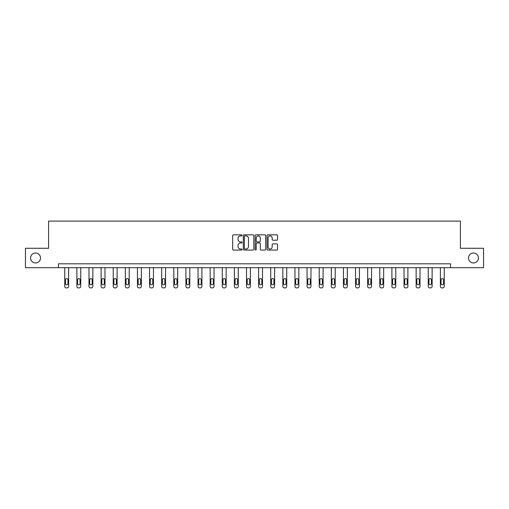 <?xml version="1.0" encoding="UTF-8"?>
<svg xmlns="http://www.w3.org/2000/svg" width="509" height="509" viewBox="0 0 509 509"><rect width="100%" height="100%" fill="white"/><g stroke="black" fill="none" stroke-linecap="round" stroke-linejoin="round"><path stroke-width="0.76" d="M242.074 235.362A0.534 0.534 0 0 0 241.54 234.827L233.44 234.827A0.763 0.763 0 0 0 232.677 235.591L232.677 249.315A0.763 0.763 0 0 0 233.44 250.078L241.54 250.078A0.534 0.534 0 0 0 242.074 249.544A0.534 0.534 0 0 0 241.54 249.009L240.49 249.009A2.437 2.437 0 0 1 238.053 246.572L238.053 245.427A2.437 2.437 0 0 1 240.49 242.984L241.54 242.984A0.534 0.534 0 0 0 242.074 242.456A0.534 0.534 0 0 0 241.54 241.921L240.49 241.921A2.437 2.437 0 0 1 238.053 239.478L238.053 238.339A2.437 2.437 0 0 1 240.49 235.896L241.54 235.896A0.534 0.534 0 0 0 242.074 235.362M468.484 257.987A4.969 4.969 0 0 0 473.453 262.956A4.969 4.969 0 0 0 478.422 257.987A4.969 4.969 0 0 0 473.453 253.018A4.969 4.969 0 0 0 468.484 257.987M30.578 257.987A4.969 4.969 0 0 0 35.547 262.956A4.969 4.969 0 0 0 40.516 257.987A4.969 4.969 0 0 0 35.547 253.018A4.969 4.969 0 0 0 30.578 257.987M276.781 240.203A0.763 0.763 0 0 0 277.545 239.44L277.545 235.591A0.763 0.763 0 0 0 276.781 234.827L267.785 234.827A0.763 0.763 0 0 0 267.021 235.591L267.021 249.315A0.763 0.763 0 0 0 267.785 250.078L276.781 250.078A0.763 0.763 0 0 0 277.545 249.315L277.545 244.664A0.763 0.763 0 0 0 276.781 243.9L272.932 243.9A0.763 0.763 0 0 0 272.169 244.664L272.169 246.973A2.042 2.042 0 0 1 270.126 249.009A2.042 2.042 0 0 1 268.09 246.973L268.09 237.938A2.042 2.042 0 0 1 270.126 235.896A2.042 2.042 0 0 1 272.169 237.938L272.169 239.44A0.763 0.763 0 0 0 272.932 240.203L276.781 240.203M58.459 267.696L25.45 267.696L25.45 248.277L48.597 248.277L48.597 221.097L460.403 221.097L460.403 248.277L483.55 248.277L483.55 267.696L450.541 267.696L450.541 263.815L58.459 263.815L58.459 267.696L450.541 267.696M253.832 235.591A0.763 0.763 0 0 0 253.068 234.827L244.072 234.827A0.763 0.763 0 0 0 243.315 235.591L243.315 249.315A0.763 0.763 0 0 0 244.072 250.078L253.068 250.078A0.763 0.763 0 0 0 253.832 249.315L253.832 235.591M255.932 234.827L264.928 234.827A0.763 0.763 0 0 1 265.685 235.591L265.685 249.315A0.763 0.763 0 0 1 264.928 250.078L261.072 250.078A0.763 0.763 0 0 1 260.315 249.315L260.315 243.747A0.763 0.763 0 0 0 259.552 242.984L256.994 242.984A0.763 0.763 0 0 0 256.237 243.747L256.237 249.544A0.534 0.534 0 0 1 255.703 250.078A0.534 0.534 0 0 1 255.168 249.544L255.168 235.591A0.763 0.763 0 0 1 255.932 234.827M244.912 235.896A0.534 0.534 0 0 0 244.377 236.43L244.377 248.475A0.534 0.534 0 0 0 244.912 249.009L246.019 249.009A2.437 2.437 0 0 0 248.456 246.572L248.456 238.339A2.437 2.437 0 0 0 246.019 235.896L244.912 235.896M260.315 237.977A2.042 2.042 0 0 0 258.273 235.934A2.042 2.042 0 0 0 256.237 237.977L256.237 241.158A0.763 0.763 0 0 0 256.994 241.921L259.552 241.921A0.763 0.763 0 0 0 260.315 241.158L260.315 237.977M68.632 267.696L68.632 286.351A1.552 1.552 0 0 1 67.08 287.903L66.304 287.903A1.552 1.552 0 0 1 64.751 286.351L64.751 267.696M67.939 283.558L67.939 279.829A1.241 1.241 0 0 0 66.692 278.588A1.241 1.241 0 0 0 65.451 279.829L65.451 283.558A1.241 1.241 0 0 0 66.692 284.798A1.241 1.241 0 0 0 67.939 283.558M80.753 267.696L80.753 286.351A1.552 1.552 0 0 1 79.2 287.903L78.424 287.903A1.552 1.552 0 0 1 76.865 286.351L76.865 267.696M80.053 283.558L80.053 279.829A1.241 1.241 0 0 0 78.812 278.588A1.241 1.241 0 0 0 77.565 279.829L77.565 283.558A1.241 1.241 0 0 0 78.812 284.798A1.241 1.241 0 0 0 80.053 283.558M92.867 267.696L92.867 286.351A1.552 1.552 0 0 1 91.315 287.903L90.538 287.903A1.552 1.552 0 0 1 88.986 286.351L88.986 267.696M92.167 283.558L92.167 279.829A1.241 1.241 0 0 0 90.926 278.588A1.241 1.241 0 0 0 89.686 279.829L89.686 283.558A1.241 1.241 0 0 0 90.926 284.798A1.241 1.241 0 0 0 92.167 283.558M104.988 267.696L104.988 286.351A1.552 1.552 0 0 1 103.429 287.903L102.653 287.903A1.552 1.552 0 0 1 101.1 286.351L101.1 267.696M104.288 283.558L104.288 279.829A1.241 1.241 0 0 0 103.041 278.588A1.241 1.241 0 0 0 101.8 279.829L101.8 283.558A1.241 1.241 0 0 0 103.041 284.798A1.241 1.241 0 0 0 104.288 283.558M117.102 267.696L117.102 286.351A1.552 1.552 0 0 1 115.549 287.903L114.773 287.903A1.552 1.552 0 0 1 113.221 286.351L113.221 267.696M116.402 283.558L116.402 279.829A1.241 1.241 0 0 0 115.161 278.588A1.241 1.241 0 0 0 113.914 279.829L113.914 283.558A1.241 1.241 0 0 0 115.161 284.798A1.241 1.241 0 0 0 116.402 283.558M129.216 267.696L129.216 286.351A1.552 1.552 0 0 1 127.664 287.903L126.887 287.903A1.552 1.552 0 0 1 125.335 286.351L125.335 267.696M128.516 283.558L128.516 279.829A1.241 1.241 0 0 0 127.275 278.588A1.241 1.241 0 0 0 126.035 279.829L126.035 283.558A1.241 1.241 0 0 0 127.275 284.798A1.241 1.241 0 0 0 128.516 283.558M141.337 267.696L141.337 286.351A1.552 1.552 0 0 1 139.778 287.903L139.002 287.903A1.552 1.552 0 0 1 137.449 286.351L137.449 267.696M140.637 283.558L140.637 279.829A1.241 1.241 0 0 0 139.39 278.588A1.241 1.241 0 0 0 138.149 279.829L138.149 283.558A1.241 1.241 0 0 0 139.39 284.798A1.241 1.241 0 0 0 140.637 283.558M153.451 267.696L153.451 286.351A1.552 1.552 0 0 1 151.898 287.903L151.122 287.903A1.552 1.552 0 0 1 149.57 286.351L149.57 267.696M152.751 283.558L152.751 279.829A1.241 1.241 0 0 0 151.51 278.588A1.241 1.241 0 0 0 150.263 279.829L150.263 283.558A1.241 1.241 0 0 0 151.51 284.798A1.241 1.241 0 0 0 152.751 283.558M165.565 267.696L165.565 286.351A1.552 1.552 0 0 1 164.013 287.903L163.236 287.903A1.552 1.552 0 0 1 161.684 286.351L161.684 267.696M164.871 283.558L164.871 279.829A1.241 1.241 0 0 0 163.624 278.588A1.241 1.241 0 0 0 162.384 279.829L162.384 283.558A1.241 1.241 0 0 0 163.624 284.798A1.241 1.241 0 0 0 164.871 283.558M177.686 267.696L177.686 286.351A1.552 1.552 0 0 1 176.133 287.903L175.357 287.903A1.552 1.552 0 0 1 173.798 286.351L173.798 267.696M176.986 283.558L176.986 279.829A1.241 1.241 0 0 0 175.745 278.588A1.241 1.241 0 0 0 174.498 279.829L174.498 283.558A1.241 1.241 0 0 0 175.745 284.798A1.241 1.241 0 0 0 176.986 283.558M189.8 267.696L189.8 286.351A1.552 1.552 0 0 1 188.247 287.903L187.471 287.903A1.552 1.552 0 0 1 185.919 286.351L185.919 267.696M189.1 283.558L189.1 279.829A1.241 1.241 0 0 0 187.859 278.588A1.241 1.241 0 0 0 186.618 279.829L186.618 283.558A1.241 1.241 0 0 0 187.859 284.798A1.241 1.241 0 0 0 189.1 283.558M201.92 267.696L201.92 286.351A1.552 1.552 0 0 1 200.361 287.903L199.585 287.903A1.552 1.552 0 0 1 198.033 286.351L198.033 267.696M201.22 283.558L201.22 279.829A1.241 1.241 0 0 0 199.973 278.588A1.241 1.241 0 0 0 198.733 279.829L198.733 283.558A1.241 1.241 0 0 0 199.973 284.798A1.241 1.241 0 0 0 201.22 283.558M214.034 267.696L214.034 286.351A1.552 1.552 0 0 1 212.482 287.903L211.706 287.903A1.552 1.552 0 0 1 210.153 286.351L210.153 267.696M213.335 283.558L213.335 279.829A1.241 1.241 0 0 0 212.094 278.588A1.241 1.241 0 0 0 210.847 279.829L210.847 283.558A1.241 1.241 0 0 0 212.094 284.798A1.241 1.241 0 0 0 213.335 283.558M226.149 267.696L226.149 286.351A1.552 1.552 0 0 1 224.596 287.903L223.82 287.903A1.552 1.552 0 0 1 222.268 286.351L222.268 267.696M225.449 283.558L225.449 279.829A1.241 1.241 0 0 0 224.208 278.588A1.241 1.241 0 0 0 222.967 279.829L222.967 283.558A1.241 1.241 0 0 0 224.208 284.798A1.241 1.241 0 0 0 225.449 283.558M238.269 267.696L238.269 286.351A1.552 1.552 0 0 1 236.71 287.903L235.934 287.903A1.552 1.552 0 0 1 234.382 286.351L234.382 267.696M237.569 283.558L237.569 279.829A1.241 1.241 0 0 0 236.322 278.588A1.241 1.241 0 0 0 235.082 279.829L235.082 283.558A1.241 1.241 0 0 0 236.322 284.798A1.241 1.241 0 0 0 237.569 283.558M250.383 267.696L250.383 286.351A1.552 1.552 0 0 1 248.831 287.903L248.055 287.903A1.552 1.552 0 0 1 246.502 286.351L246.502 267.696M249.684 283.558L249.684 279.829A1.241 1.241 0 0 0 248.443 278.588A1.241 1.241 0 0 0 247.196 279.829L247.196 283.558A1.241 1.241 0 0 0 248.443 284.798A1.241 1.241 0 0 0 249.684 283.558M262.498 267.696L262.498 286.351A1.552 1.552 0 0 1 260.945 287.903L260.169 287.903A1.552 1.552 0 0 1 258.617 286.351L258.617 267.696M261.804 283.558L261.804 279.829A1.241 1.241 0 0 0 260.557 278.588A1.241 1.241 0 0 0 259.316 279.829L259.316 283.558A1.241 1.241 0 0 0 260.557 284.798A1.241 1.241 0 0 0 261.804 283.558M274.618 267.696L274.618 286.351A1.552 1.552 0 0 1 273.066 287.903L272.29 287.903A1.552 1.552 0 0 1 270.731 286.351L270.731 267.696M273.918 283.558L273.918 279.829A1.241 1.241 0 0 0 272.678 278.588A1.241 1.241 0 0 0 271.431 279.829L271.431 283.558A1.241 1.241 0 0 0 272.678 284.798A1.241 1.241 0 0 0 273.918 283.558M286.732 267.696L286.732 286.351A1.552 1.552 0 0 1 285.18 287.903L284.404 287.903A1.552 1.552 0 0 1 282.851 286.351L282.851 267.696M286.033 283.558L286.033 279.829A1.241 1.241 0 0 0 284.792 278.588A1.241 1.241 0 0 0 283.551 279.829L283.551 283.558A1.241 1.241 0 0 0 284.792 284.798A1.241 1.241 0 0 0 286.033 283.558M298.847 267.696L298.847 286.351A1.552 1.552 0 0 1 297.294 287.903L296.518 287.903A1.552 1.552 0 0 1 294.966 286.351L294.966 267.696M298.153 283.558L298.153 279.829A1.241 1.241 0 0 0 296.906 278.588A1.241 1.241 0 0 0 295.665 279.829L295.665 283.558A1.241 1.241 0 0 0 296.906 284.798A1.241 1.241 0 0 0 298.153 283.558M310.967 267.696L310.967 286.351A1.552 1.552 0 0 1 309.415 287.903L308.639 287.903A1.552 1.552 0 0 1 307.08 286.351L307.08 267.696M310.267 283.558L310.267 279.829A1.241 1.241 0 0 0 309.027 278.588A1.241 1.241 0 0 0 307.78 279.829L307.78 283.558A1.241 1.241 0 0 0 309.027 284.798A1.241 1.241 0 0 0 310.267 283.558M323.081 267.696L323.081 286.351A1.552 1.552 0 0 1 321.529 287.903L320.753 287.903A1.552 1.552 0 0 1 319.2 286.351L319.2 267.696M322.382 283.558L322.382 279.829A1.241 1.241 0 0 0 321.141 278.588A1.241 1.241 0 0 0 319.9 279.829L319.9 283.558A1.241 1.241 0 0 0 321.141 284.798A1.241 1.241 0 0 0 322.382 283.558M335.202 267.696L335.202 286.351A1.552 1.552 0 0 1 333.643 287.903L332.867 287.903A1.552 1.552 0 0 1 331.314 286.351L331.314 267.696M334.502 283.558L334.502 279.829A1.241 1.241 0 0 0 333.255 278.588A1.241 1.241 0 0 0 332.014 279.829L332.014 283.558A1.241 1.241 0 0 0 333.255 284.798A1.241 1.241 0 0 0 334.502 283.558M347.316 267.696L347.316 286.351A1.552 1.552 0 0 1 345.764 287.903L344.987 287.903A1.552 1.552 0 0 1 343.435 286.351L343.435 267.696M346.616 283.558L346.616 279.829A1.241 1.241 0 0 0 345.376 278.588A1.241 1.241 0 0 0 344.129 279.829L344.129 283.558A1.241 1.241 0 0 0 345.376 284.798A1.241 1.241 0 0 0 346.616 283.558M359.43 267.696L359.43 286.351A1.552 1.552 0 0 1 357.878 287.903L357.102 287.903A1.552 1.552 0 0 1 355.549 286.351L355.549 267.696M358.737 283.558L358.737 279.829A1.241 1.241 0 0 0 357.49 278.588A1.241 1.241 0 0 0 356.249 279.829L356.249 283.558A1.241 1.241 0 0 0 357.49 284.798A1.241 1.241 0 0 0 358.737 283.558M371.551 267.696L371.551 286.351A1.552 1.552 0 0 1 369.998 287.903L369.222 287.903A1.552 1.552 0 0 1 367.663 286.351L367.663 267.696M370.851 283.558L370.851 279.829A1.241 1.241 0 0 0 369.61 278.588A1.241 1.241 0 0 0 368.363 279.829L368.363 283.558A1.241 1.241 0 0 0 369.61 284.798A1.241 1.241 0 0 0 370.851 283.558M383.665 267.696L383.665 286.351A1.552 1.552 0 0 1 382.113 287.903L381.336 287.903A1.552 1.552 0 0 1 379.784 286.351L379.784 267.696M382.965 283.558L382.965 279.829A1.241 1.241 0 0 0 381.725 278.588A1.241 1.241 0 0 0 380.484 279.829L380.484 283.558A1.241 1.241 0 0 0 381.725 284.798A1.241 1.241 0 0 0 382.965 283.558M395.779 267.696L395.779 286.351A1.552 1.552 0 0 1 394.227 287.903L393.451 287.903A1.552 1.552 0 0 1 391.898 286.351L391.898 267.696M395.086 283.558L395.086 279.829A1.241 1.241 0 0 0 393.839 278.588A1.241 1.241 0 0 0 392.598 279.829L392.598 283.558A1.241 1.241 0 0 0 393.839 284.798A1.241 1.241 0 0 0 395.086 283.558M407.9 267.696L407.9 286.351A1.552 1.552 0 0 1 406.347 287.903L405.571 287.903A1.552 1.552 0 0 1 404.012 286.351L404.012 267.696M407.2 283.558L407.2 279.829A1.241 1.241 0 0 0 405.959 278.588A1.241 1.241 0 0 0 404.712 279.829L404.712 283.558A1.241 1.241 0 0 0 405.959 284.798A1.241 1.241 0 0 0 407.2 283.558M420.014 267.696L420.014 286.351A1.552 1.552 0 0 1 418.462 287.903L417.685 287.903A1.552 1.552 0 0 1 416.133 286.351L416.133 267.696M419.314 283.558L419.314 279.829A1.241 1.241 0 0 0 418.074 278.588A1.241 1.241 0 0 0 416.833 279.829L416.833 283.558A1.241 1.241 0 0 0 418.074 284.798A1.241 1.241 0 0 0 419.314 283.558M432.135 267.696L432.135 286.351A1.552 1.552 0 0 1 430.576 287.903L429.8 287.903A1.552 1.552 0 0 1 428.247 286.351L428.247 267.696M431.435 283.558L431.435 279.829A1.241 1.241 0 0 0 430.188 278.588A1.241 1.241 0 0 0 428.947 279.829L428.947 283.558A1.241 1.241 0 0 0 430.188 284.798A1.241 1.241 0 0 0 431.435 283.558M444.249 267.696L444.249 286.351A1.552 1.552 0 0 1 442.696 287.903L441.92 287.903A1.552 1.552 0 0 1 440.368 286.351L440.368 267.696M443.549 283.558L443.549 279.829A1.241 1.241 0 0 0 442.308 278.588A1.241 1.241 0 0 0 441.061 279.829L441.061 283.558A1.241 1.241 0 0 0 442.308 284.798A1.241 1.241 0 0 0 443.549 283.558"/></g></svg>

